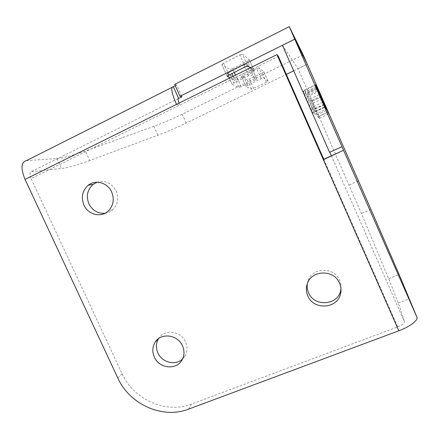 <?xml version="1.0" encoding="UTF-8"?>
<svg xmlns="http://www.w3.org/2000/svg" width="439" height="439" viewBox="0 0 439 439"><rect width="100%" height="100%" fill="white"/><g stroke="black" fill="none" stroke-linecap="round" stroke-linejoin="round"><path stroke-width="0.33" stroke-dasharray="2.19 1.65" d="M340.977 288.78C341.312 285.866 340.884 283.04 339.687 280.307C334.309 266.544 311.909 267.208 307.98 281.037L307.333 283.654M182.564 358.992L185.181 355.694C187.508 351.326 187.64 346.728 185.565 341.899C180.983 330.852 164.433 328.762 158.726 338.37L158.572 338.612M105.08 213.244C107.95 212.849 110.48 211.691 112.669 209.765C117.85 204.525 119.013 198.258 116.165 190.96C111.682 182.992 105.305 180.078 97.03 182.229M323.779 159.258L397.723 326.901L191.497 404.061C166.079 414.098 133.533 399.523 122.042 373.644L31.07 178.624L278.386 56.346M397.723 326.901C402.223 325.058 404.478 323.373 404.484 321.858L331.341 155.735M282.453 45.305L298.032 68.725L361.412 213.442L388.685 278.688L398.343 303.064L404.484 321.858M176.462 104.383L179.831 105.075L179.019 103.121M178.141 98.687L31.509 171.605C29.561 172.225 29.413 174.563 31.07 178.624M26.395 160.63L56.9 158.545C63.606 157.947 73.104 155.444 85.402 151.021L89.754 160.476L157.925 135.207C167.188 131.755 176.61 127.705 186.191 123.068L286.343 74.389M31.509 171.605L61.498 168.466C68.1 167.654 77.522 164.993 89.754 160.476M318.703 116.395L311.997 101.255L309.989 98.945L317.896 116.928L319.449 118.212L318.703 116.395L327.933 112.115M314.028 112.357L306.071 94.434L303.261 91.202L312.7 112.669L314.895 114.48L314.028 112.357L324.882 107.292M312.08 107.286L313.155 109.58L315.114 111.402L314.324 109.459L307.037 93.024L304.523 89.962L312.08 107.286L323.088 102.122M266.429 82.307L251.509 89.276L245.922 86.296L261.167 78.504L263.4 77.752L268.037 81.292L266.429 82.307L262.292 72.956L247.366 79.953L251.509 89.276M250.225 67.847L254.302 70.909L252.48 72.226L237.483 79.624L234.947 80.458L230.036 77.846M255.075 80.107L238.997 87.63L232.121 84.293L233.8 83.07L248.529 75.815L250.987 75.003L256.771 79.009L255.075 80.107L250.592 70.004L236.84 76.809L234.514 77.566L238.997 87.63M293.686 70.816L307.295 64.204M342.014 146.615L329.749 152.124M298.032 68.725L307.305 64.22M175.265 85.748L176.676 85.034L181.971 96.783M268.031 81.231L263.872 71.842L258.988 67.793L263.4 77.752M261.167 78.504L256.738 68.522L243.113 75.25L247.525 85.177M245.922 86.296L241.521 76.413L247.366 79.953M254.302 70.909L249.385 59.83L242.52 54.134L247.794 66.015M245.083 66.876L239.787 54.957L223.654 63.062L228.933 74.899M227.067 76.188L221.854 64.511L230.052 69.472L231.83 73.461M234.212 72.281L232.604 68.665L247.585 61.197L252.48 72.226M256.755 78.932L252.255 68.791L246.191 64.193L250.987 75.003M248.529 75.815L243.711 64.972L228.999 72.298L233.8 83.07M232.121 84.293L227.336 73.571L234.514 77.566M174.651 84.387L176.676 85.034M157.925 135.207L153.88 126.295C163.182 122.915 172.62 118.887 182.19 114.206L303.201 54.875M153.88 126.295L85.402 151.021M263.872 71.842L262.292 72.956M256.738 68.522L258.988 67.793M241.521 76.413L243.113 75.25M249.385 59.83L247.585 61.197M239.787 54.957L242.52 54.134M221.854 64.511L223.654 63.062M232.604 68.665L230.052 69.472M252.255 68.791L250.592 70.004M243.711 64.972L246.191 64.193M227.336 73.571L228.999 72.298M398.343 303.064L409.466 298.811M188.561 409.143L191.497 404.061M56.9 158.545L61.498 168.466M122.042 373.644L117.839 378.078M173.328 86.719L171.907 87.432M312.914 103.242L322.122 98.912M328.004 112.269L317.913 116.955M319.449 118.212L328.965 113.8M320.871 96.053L310.757 100.822M316.942 114.875L327.066 110.162M321.233 96.882L311.981 101.239L321.244 96.898M309.989 98.945L320.064 94.187M307.19 96.827L317.984 91.713M324.761 107.094L312.727 112.708M314.895 114.48L326.117 109.256M316.212 87.679L304.15 93.414M311.547 110.211L323.62 104.559M316.914 89.287L306.071 94.434M303.261 91.202L315.268 85.484M324.13 104.449L313.155 109.58M315.114 111.402L325.409 106.595M316.332 86.741L305.335 91.97M317.002 88.261L307.02 93.002L317.013 88.283M304.523 89.962L315.471 84.738M324.328 104.778L314.324 109.459M308.046 95.203L317.979 90.494M370.96 209.419L361.412 213.442M388.685 278.688L399.144 274.578M349.153 184.94L358.515 180.879M253.621 88.541L249.489 79.245M233.104 76.326L234.947 80.458M237.483 79.624L235.485 75.146M241.307 86.845L236.84 76.809M186.191 123.068L182.19 114.206M185.181 355.694L182.097 359.887M112.669 209.765L108.131 211.154M307.98 281.037L307.234 283.94M158.726 338.37L158.336 338.787M327.993 112.241L317.896 116.928M316.931 89.32L306.087 94.467M324.739 107.05L312.7 112.669M324.114 104.416L313.133 109.552M263.883 71.908L268.037 81.292M241.499 76.331L245.9 86.225M249.407 59.934L254.318 71.003M221.81 64.379L227.073 76.166M252.271 68.874L256.771 79.009M227.298 73.467L232.088 84.2"/><path stroke-width="0.66" d="M339.583 283.221C341.065 286.651 341.394 290.146 340.565 293.718C337.602 308.996 313.473 310.417 307.827 295.881C306.12 291.94 305.923 287.962 307.234 283.94C311.235 269.842 334.095 269.178 339.583 283.221M307.333 283.654C306.861 286.782 307.273 289.811 308.562 292.747C314.094 306.998 337.745 305.577 340.648 290.596L340.977 288.78M182.476 345.839C184.589 350.761 184.462 355.442 182.097 359.887C176.654 370.472 159.088 368.59 154.308 357.066C152.048 351.787 152.328 346.837 155.143 342.211C160.948 332.433 177.8 334.584 182.476 345.839M158.572 338.612C155.944 343.111 155.719 347.897 157.892 352.956C161.958 362.521 175.562 365.906 182.564 358.992M111.671 191.986C114.579 199.421 113.399 205.814 108.131 211.154C100.959 217.963 88.047 214.676 83.937 205.095C80.875 197.171 82.334 190.537 88.316 185.187C95.57 179.271 107.714 182.756 111.671 191.986M97.03 182.229L93.233 184.303C87.35 189.549 85.907 196.063 88.908 203.833C92.492 210.594 97.886 213.727 105.08 213.244M278.386 56.346L323.779 159.258L323.334 159.686L276.976 54.595L278.386 56.346M294.761 39.175L341.981 146.714L329.563 152.289L282.453 45.305L294.761 39.175L307.305 64.22L370.96 209.419L399.144 274.578L416.913 317.194C418.46 320.168 409.796 326.797 398.821 330.803L188.561 409.143C162.688 419.316 129.56 404.429 117.839 378.078L25.05 179.386C20.578 168.329 21.028 162.079 26.395 160.63L171.907 87.432M398.821 330.803L323.334 159.686L343.611 150.248L323.779 159.258M276.976 54.595L176.462 104.383C171.528 92.706 170.48 86.818 173.328 86.719L178.618 98.451L178.141 98.687M179.019 103.121C177.888 99.971 177.757 98.418 178.618 98.451L181.971 96.783L180.012 96.278L174.651 84.387L289.268 26.664L294.75 39.148L180.012 96.278M331.341 155.735L329.782 152.196M230.036 77.846L227.073 76.166L245.083 66.876L247.794 66.015L250.225 67.847M286.343 74.389L293.686 70.816M289.268 26.664L303.201 54.875L307.295 64.204L294.75 39.148M416.913 317.194L341.981 146.714M322.122 98.912L322.391 98.786L328.185 111.994L327.933 112.115M328.185 111.994L328.965 113.8L328.004 112.269L327.066 110.162L320.069 94.187L321.485 96.761L321.233 96.882M317.984 91.713L318.357 91.537L325.206 107.138L324.882 107.292M325.206 107.138L326.117 109.256L324.761 107.094L323.62 104.559L315.268 85.479L317.271 89.117L316.914 89.287M317.979 90.494L318.291 90.341L324.58 104.663L325.409 106.595L324.13 104.449L323.088 102.122L315.476 84.738L317.298 88.118L317.002 88.261M173.328 86.719L175.265 85.748M322.391 98.786L321.496 96.783L321.244 96.898M318.357 91.537L317.271 89.117M318.291 90.341L317.298 88.118M25.05 179.386L176.462 104.383M231.83 73.461L233.104 76.326M235.485 75.146L234.212 72.281M340.648 290.596L340.565 293.718M158.336 338.787L155.143 342.211M93.233 184.303L88.316 185.187M317.287 89.144L316.931 89.32M317.309 88.146L317.013 88.283"/></g></svg>
